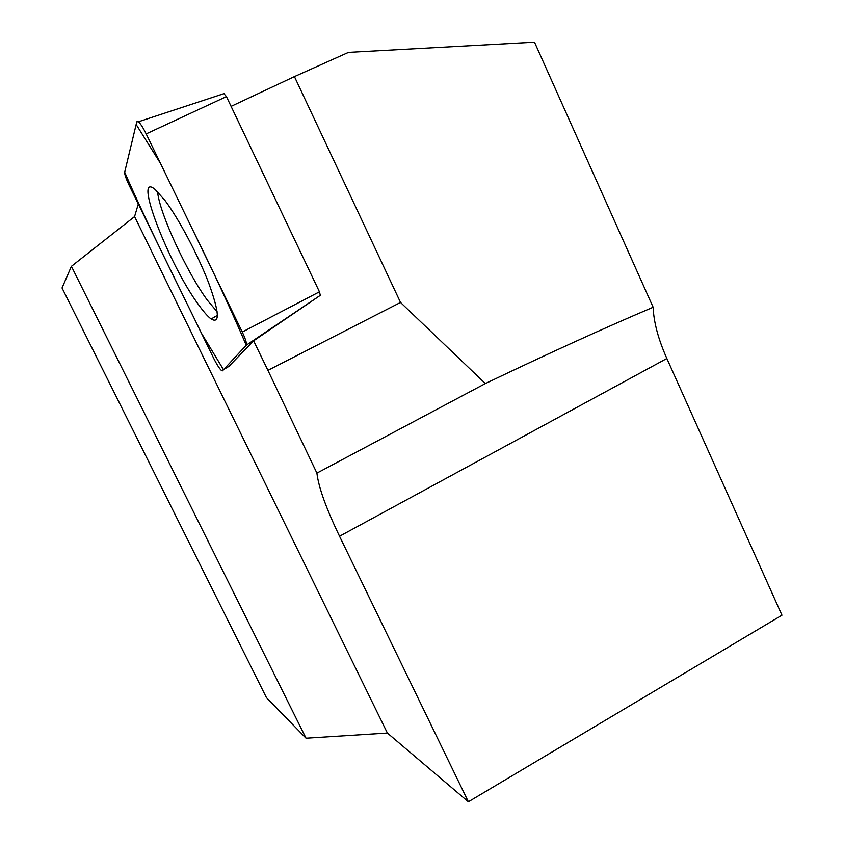 <?xml version="1.0" encoding="UTF-8"?>
<svg xmlns="http://www.w3.org/2000/svg" width="844" height="844" viewBox="0 0 844 844"><rect width="100%" height="100%" fill="white"/><g stroke="black" fill="none" stroke-linecap="round" stroke-linejoin="round"><path stroke-width="1.27" d="M223.818 93.536L226.445 96.606L319.443 291.813L320.319 295.326L253.611 340.818L267.928 370.368L400.52 302.447L294.429 76.604L231.087 106.365M222.499 370.822L246.248 345.228C246.975 343.645 245.646 339.246 242.27 332.04L146.17 133.89C143.163 127.813 140.589 123.773 138.458 121.768L136.812 121.768L124.68 172.197C124.532 174.328 126.009 178.675 129.121 185.216L213.764 358.436C217.003 364.882 219.64 368.965 221.687 370.706L230.391 365.494M164.991 200.461L155.19 189.52C132.054 169.823 169.011 265.28 198.878 305.159C203.784 311.963 207.877 316.574 211.148 319C220.115 324.191 219.271 312.122 208.616 282.793C197.939 254.93 178.728 218.712 164.991 200.461M294.429 76.604L348.477 52.391L534.495 42.2L653.14 307.248C653.72 322.144 658.299 339.225 666.855 358.5L781.966 615.202L468.367 801.8L339.541 536.246C326.143 508.373 318.599 487.326 316.901 473.115L267.928 370.368M138.3 204.016L134.576 216.591L71.413 266.324L306.045 738.215L387.385 733.056L468.367 801.8M228.481 366.792L253.611 340.818M134.576 216.591L387.385 733.056M653.14 307.248C605.085 327.662 549.159 353.098 485.342 383.566L400.52 302.447M306.045 738.215L266.472 697.682L62.034 287.973L71.413 266.324M485.342 383.566L316.901 473.115M217.182 311.837L207.466 300.337C187.073 272.928 159.221 212.614 157.564 191.672M124.68 172.187C146.202 221.93 175.278 279.343 201.526 333.38L223.533 369.714L246.248 345.228C230.792 309.104 212.424 269.574 191.145 226.625L160.465 163.367L136.148 124.49L124.68 172.187M320.319 295.326L246.248 345.228M226.445 96.606L146.17 133.89M242.27 332.04L319.443 291.813M339.541 536.246L666.855 358.5M224.356 93.505L138.458 121.768M217.457 315.297L211.148 319"/></g></svg>
